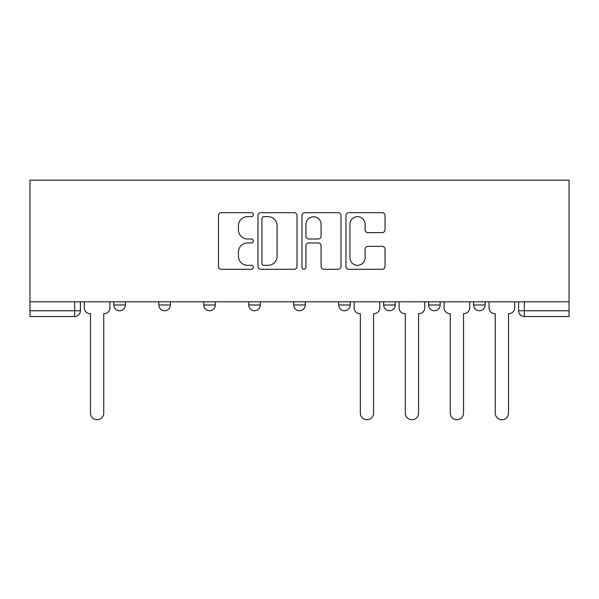 <?xml version="1.0" encoding="UTF-8"?>
<svg xmlns="http://www.w3.org/2000/svg" width="599" height="599" viewBox="0 0 599 599"><rect width="100%" height="100%" fill="white"/><g stroke="black" fill="none" stroke-linecap="round" stroke-linejoin="round"><path stroke-width="0.9" d="M253.377 214.674A1.984 1.984 0 0 0 251.393 212.69L221.331 212.69A2.83 2.83 0 0 0 218.5 215.52L218.5 266.458A2.83 2.83 0 0 0 221.331 269.288L251.393 269.288A1.984 1.984 0 0 0 253.377 267.304A1.984 1.984 0 0 0 251.393 265.327L247.507 265.327A9.052 9.052 0 0 1 238.447 256.267L238.447 252.022A9.052 9.052 0 0 1 247.507 242.969L251.393 242.969A1.984 1.984 0 0 0 253.377 240.993A1.984 1.984 0 0 0 251.393 239.008L247.507 239.008A9.052 9.052 0 0 1 238.447 229.956L238.447 225.711A9.052 9.052 0 0 1 247.507 216.651L251.393 216.651A1.984 1.984 0 0 0 253.377 214.674M473.629 301.821L473.629 304.988L485.16 304.988A5.765 5.765 0 0 1 479.395 310.754A5.765 5.765 0 0 1 473.629 304.988L473.629 301.821M383.682 301.821L383.682 304.988L395.213 304.988A5.765 5.765 0 0 1 389.447 310.754A5.765 5.765 0 0 1 383.682 304.988L383.682 301.821M338.705 301.821L338.705 304.988L350.235 304.988A5.765 5.765 0 0 1 344.47 310.754A5.765 5.765 0 0 1 338.705 304.988L338.705 301.821M248.765 301.821L248.765 304.988L260.295 304.988A5.765 5.765 0 0 1 254.53 310.754A5.765 5.765 0 0 1 248.765 304.988L248.765 301.821M382.199 232.644A2.83 2.83 0 0 0 385.03 229.814L385.03 215.52A2.83 2.83 0 0 0 382.199 212.69L348.805 212.69A2.83 2.83 0 0 0 345.975 215.52L345.975 266.458A2.83 2.83 0 0 0 348.805 269.288L382.199 269.288A2.83 2.83 0 0 0 385.03 266.458L385.03 249.199A2.83 2.83 0 0 0 382.199 246.369L367.906 246.369A2.83 2.83 0 0 0 365.083 249.199L365.083 257.757A7.57 7.57 0 0 1 357.513 265.327A7.57 7.57 0 0 1 349.943 257.757L349.943 224.221A7.57 7.57 0 0 1 357.513 216.651A7.57 7.57 0 0 1 365.083 224.221L365.083 229.814A2.83 2.83 0 0 0 367.906 232.644L382.199 232.644M569.05 301.821L29.95 301.821L29.95 180.157L569.05 180.157L569.05 316.519L524.365 316.519A5.765 5.765 0 0 1 518.599 310.754L569.05 310.754M297.022 215.52A2.83 2.83 0 0 0 294.191 212.69L260.805 212.69A2.83 2.83 0 0 0 257.974 215.52L257.974 266.458A2.83 2.83 0 0 0 260.805 269.288L294.191 269.288A2.83 2.83 0 0 0 297.022 266.458L297.022 215.52M304.809 212.69L338.195 212.69A2.83 2.83 0 0 1 341.026 215.52L341.026 266.458A2.83 2.83 0 0 1 338.195 269.288L323.909 269.288A2.83 2.83 0 0 1 321.079 266.458L321.079 245.8A2.83 2.83 0 0 0 318.249 242.969L308.77 242.969A2.83 2.83 0 0 0 305.939 245.8L305.939 267.304A1.984 1.984 0 0 1 303.955 269.288A1.984 1.984 0 0 1 301.978 267.304L301.978 215.52A2.83 2.83 0 0 1 304.809 212.69M518.599 301.821L518.599 310.754M80.401 301.821L80.401 310.754L80.401 301.821M74.635 301.821L74.635 316.519L29.95 316.519L29.95 310.754L80.401 310.754A5.765 5.765 0 0 1 74.635 316.519A5.765 5.765 0 0 0 80.401 310.754M29.95 301.821L29.95 310.754M485.16 301.821L485.16 304.988M440.183 301.821L440.183 304.988A5.765 5.765 0 0 1 434.417 310.754A5.765 5.765 0 0 1 428.652 304.988L440.183 304.988L440.183 301.821M428.652 301.821L428.652 304.988M395.213 301.821L395.213 304.988L395.213 301.821M350.235 304.988L350.235 301.821L350.235 304.988A5.765 5.765 0 0 1 344.47 310.754M305.265 301.821L305.265 304.988A5.765 5.765 0 0 1 299.5 310.754A5.765 5.765 0 0 1 293.735 304.988A5.765 5.765 0 0 0 299.5 310.754A5.765 5.765 0 0 0 305.265 304.988L305.265 301.821M293.735 301.821L293.735 304.988L305.265 304.988M260.295 301.821L260.295 304.988M215.318 301.821L215.318 304.988A5.765 5.765 0 0 1 209.553 310.754A5.765 5.765 0 0 1 203.787 304.988A5.765 5.765 0 0 0 209.553 310.754A5.765 5.765 0 0 0 215.318 304.988L203.787 304.988L203.787 301.821M158.817 301.821L158.817 304.988L170.348 304.988L170.348 301.821L170.348 304.988A5.765 5.765 0 0 1 164.583 310.754A5.765 5.765 0 0 1 158.817 304.988A5.765 5.765 0 0 0 164.583 310.754M113.84 301.821L113.84 304.988L125.371 304.988L125.371 301.821L125.371 304.988A5.765 5.765 0 0 1 119.605 310.754A5.765 5.765 0 0 1 113.84 304.988A5.765 5.765 0 0 0 119.605 310.754M263.919 216.651A1.984 1.984 0 0 0 261.935 218.635L261.935 263.343A1.984 1.984 0 0 0 263.919 265.327L268.023 265.327A9.052 9.052 0 0 0 277.075 256.267L277.075 225.711A9.052 9.052 0 0 0 268.023 216.651L263.919 216.651M321.079 224.363A7.57 7.57 0 0 0 313.509 216.793A7.57 7.57 0 0 0 305.939 224.363L305.939 236.178A2.83 2.83 0 0 0 308.77 239.008L318.249 239.008A2.83 2.83 0 0 0 321.079 236.178L321.079 224.363M84.294 301.821L84.294 307.871A5.765 5.765 0 0 0 90.06 313.636L90.494 313.636L90.494 413.1A6.634 6.634 0 0 0 97.12 419.727A6.634 6.634 0 0 0 103.754 413.1L103.754 313.636L104.181 313.636A5.765 5.765 0 0 0 109.946 307.871L109.946 301.821M354.129 301.821L354.129 307.871A5.765 5.765 0 0 0 359.894 313.636L360.328 313.636L360.328 413.1A6.634 6.634 0 0 0 366.962 419.727A6.634 6.634 0 0 0 373.589 413.1L373.589 313.636L374.023 313.636A5.765 5.765 0 0 0 379.788 307.871L379.788 301.821M399.106 301.821L399.106 307.871A5.765 5.765 0 0 0 404.872 313.636L405.298 313.636L405.298 413.1A6.634 6.634 0 0 0 411.932 419.727A6.634 6.634 0 0 0 418.566 413.1L418.566 313.636L418.993 313.636A5.765 5.765 0 0 0 424.758 307.871L424.758 301.821M444.076 301.821L444.076 307.871A5.765 5.765 0 0 0 449.842 313.636L450.276 313.636L450.276 413.1A6.634 6.634 0 0 0 456.902 419.727A6.634 6.634 0 0 0 463.536 413.1L463.536 313.636L463.97 313.636A5.765 5.765 0 0 0 469.736 307.871L469.736 301.821M489.054 301.821L489.054 307.871A5.765 5.765 0 0 0 494.819 313.636L495.246 313.636L495.246 413.1A6.634 6.634 0 0 0 501.88 419.727A6.634 6.634 0 0 0 508.506 413.1L508.506 313.636L508.94 313.636A5.765 5.765 0 0 0 514.706 307.871L514.706 301.821M524.365 301.821L524.365 316.519"/></g></svg>
